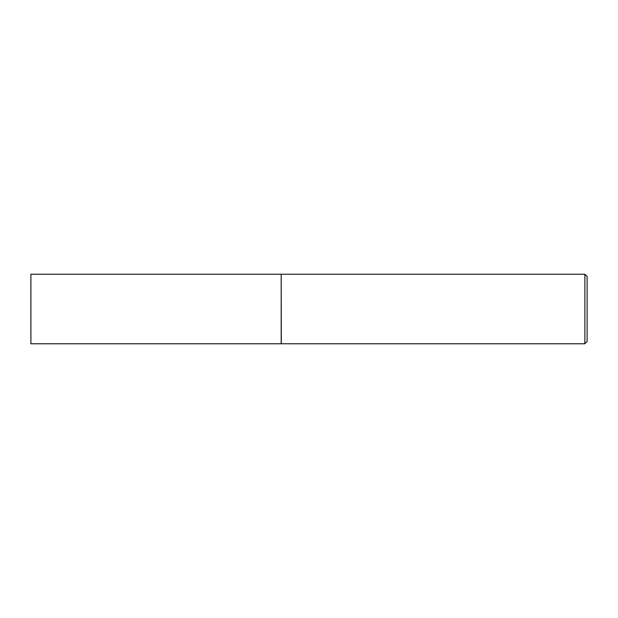 <?xml version="1.0" encoding="UTF-8"?>
<svg xmlns="http://www.w3.org/2000/svg" width="618" height="618" viewBox="0 0 618 618"><rect width="100%" height="100%" fill="white"/><g stroke="black" fill="none" stroke-linecap="round" stroke-linejoin="round"><path stroke-width="0.93" d="M30.9 309L30.9 343.762L281.19 343.762L281.19 274.238L30.9 274.238L30.9 309M281.19 274.346L281.298 343.762L584.875 343.762L584.875 274.238L587.1 276.462L587.1 341.538L584.875 343.762M281.298 274.238L584.875 274.238"/></g></svg>
